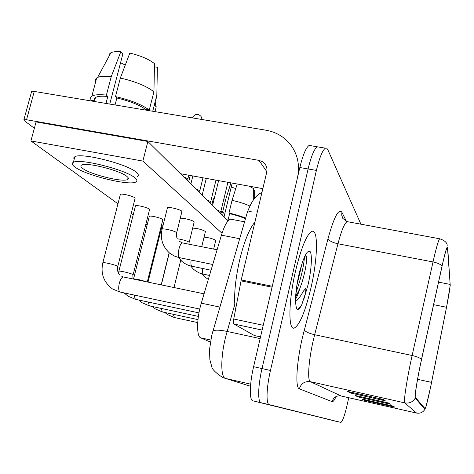 <?xml version="1.0" encoding="UTF-8"?>
<svg xmlns="http://www.w3.org/2000/svg" width="474" height="474" viewBox="0 0 474 474"><rect width="100%" height="100%" fill="white"/><g stroke="black" fill="none" stroke-linecap="round" stroke-linejoin="round"><path stroke-width="0.71" d="M210.373 342.074L200.703 337.838C196.402 336.546 196.609 318.528 201.296 303.164L221.423 235.163C224.48 225.369 227.573 220.037 230.696 219.166L232.017 219.421M310.98 287.777C317.716 258.857 318.534 228.391 311.779 231.425C306.654 234.494 301.245 247.677 295.545 270.986C288.488 301.031 288.133 330.384 294.2 328.085C299.704 325.057 305.292 311.625 310.98 287.777C317.716 258.857 318.534 228.391 311.779 231.425C306.654 234.494 301.245 247.677 295.545 270.986C288.488 301.031 288.133 330.384 294.2 328.085C299.704 325.057 305.292 311.625 310.98 287.777M430.73 386.423C427.945 399.641 426.073 407.071 425.113 408.712L415.396 397.39C414.412 397.034 417.57 377.357 421.522 359.559L442.035 266.347C444.488 255.356 446.188 249.134 447.142 247.671L447.521 248.175L450.17 284.418C450.128 287.44 448.914 295.053 446.52 307.259L430.73 386.423M430.753 386.464L446.549 307.241L450.223 285.431L447.669 247.469C447.219 245.277 445.341 251.487 442.046 266.08L421.516 359.351C417.464 377.612 414.229 397.793 415.242 398.142L424.911 409.299L426.079 406.437L430.753 386.464M306.417 257.969L306.465 257.252L306.417 257.969M310.991 145.731L309.166 145.417C306.056 147.426 302.945 154.791 299.835 167.518L253.614 366.68L262.021 368.565C257.921 385.966 257.583 402.367 261.097 402.746L335.586 421.19L261.097 402.746C257.583 402.367 257.921 385.966 262.021 368.565L308.1 168.963L262.021 368.565L270.47 370.455C266.382 387.892 265.926 404.304 269.309 404.648L340.919 422.423C342.661 421.268 344.853 414.934 347.495 403.415L348.734 397.716M319.026 147.088L317.272 146.792C314.256 148.818 311.199 156.207 308.1 168.963C311.199 156.207 314.256 148.818 317.272 146.792L325.401 148.166C322.486 150.217 319.482 157.629 316.401 170.415L270.47 370.455M383.241 399.434L347.661 391.441L350.647 393.029L385.315 400.832L383.241 399.434M379.881 398.681L385.315 400.832M350.837 392.152L350.647 393.029M393.195 406.117L361.982 399.072L364.281 400.293L394.789 407.19L393.195 406.117M390.552 405.519L394.789 407.19M364.423 399.623L364.281 400.293M388.55 403.001L355.299 395.512L357.906 396.898L390.363 404.215L388.55 403.001M385.581 402.331L390.363 404.215M358.071 396.134L357.906 396.898M360.915 224.178L327.682 149.411L326.675 148.119L325.401 148.166M253.614 366.68C249.496 384.041 249.271 400.441 252.915 400.844L340.842 422.411M217.258 210.112L220.671 211.564L221.133 213.94M207.002 199.963L210.592 201.521L211.078 203.998M195.851 188.93L199.637 190.595L200.147 193.185M183.675 176.897L187.686 178.686L188.225 181.394M254.917 222.099C249.36 228.741 244.306 241.225 239.755 259.556C234.997 280.774 233.558 297.666 235.424 310.233M295.746 298.904C297.079 296.617 298.401 293.282 299.704 288.897L301.944 282.593C305.078 272.106 306.607 264.012 306.53 258.306C306.453 255.818 305.979 254.899 305.114 255.551M298.851 274.973L296.789 286.029C295.752 294.384 295.474 300.883 295.96 305.529L296.594 308.77L297.998 309.445C299.088 309.161 300.338 307.614 301.748 304.806L305.534 293.098L306.014 288.127L303.479 291.036C300.907 295.705 298.579 298.952 296.511 300.765M299.704 288.897L295.817 296.712M304.539 256.73C303.567 267.437 300.765 279.227 296.132 292.097M301.748 304.806C300.06 307.496 298.484 308.971 297.014 309.226M302.317 262.442L296.89 285.342M228.444 220.511L227.615 220.351M262.11 330.07L233.919 324.015L254.479 335.586L260.522 336.89M272.272 286.272L297.465 177.726C299.941 166.036 297.95 155.454 291.486 145.968C285.212 137.407 276.763 132.169 266.133 130.243L34.264 91.429L26.544 119.744L258.958 160.372L262.211 161.551L264.818 163.761C266.755 166.244 267.383 169.082 266.708 172.275L241.23 279.944L272.272 286.272L272.076 287.203M31.468 91.992L31.616 91.452L34.264 91.429M26.544 119.744L23.907 119.703L24.186 120.592L34.353 128.294M180.458 173.709L262.833 188.646M233.919 324.015C233.332 323.458 233.273 321.787 233.747 319.002L241.23 279.944M181.856 211.783L181.714 211.096C180.007 209.384 168.631 206.676 167.458 207.701L162.138 229.043C162.813 228.776 164.49 228.895 167.174 229.398C171.855 230.405 174.983 231.448 176.559 232.544L176.601 233.054C176.138 234.049 176.292 235.845 177.069 238.446M194.115 222.247L193.984 221.654C192.414 220.066 181.358 217.459 180.316 218.431M205.343 231.845L205.224 231.324C201.604 229.446 197.421 228.373 192.681 228.107M135.019 198.618L134.782 197.812C132.761 196.035 121.64 193.321 120.396 194.304L102.87 262.649C103.996 262.146 115.235 264.836 117.404 266.127L117.718 266.649C117.191 270.085 117.777 272.728 119.484 274.588M149.5 209.792L149.286 209.087C147.426 207.44 136.607 204.839 135.505 205.769L118.903 271.152C119.898 270.672 130.824 273.267 132.821 274.458L133.046 278.985M162.754 220.025L162.558 219.415C160.846 217.886 150.317 215.374 149.334 216.263L133.567 278.925C136.583 279.026 140.76 279.956 146.093 281.71M215.67 240.673L215.563 240.217C212.636 238.641 208.797 237.61 204.057 237.13M222.01 233.267L142.87 161.077L30.923 140.938L117.961 203.802M131.262 213.407L133.212 214.811M145.921 223.995L147.165 224.889M159.341 233.688L159.981 234.15M162.961 225.743L162.043 225.897L148.012 282.113M228.118 220.848L147.864 141.471L36.083 121.919L30.923 140.938M142.87 161.077L147.864 141.471M231.229 187.082L235.768 188.557M245.455 218.775C241.402 216.873 236.117 215.178 229.6 213.691L228.983 213.057L232.047 200.336L237.207 184.001M227.093 219.835L228.071 220.049L229.6 213.691M230.957 182.869L225.76 199.169L222.697 211.866L223.325 212.506L222.626 215.415M223.325 212.506L220.843 212.174M245.645 218.117C241.011 216.185 235.459 214.497 228.983 213.057M222.697 211.866L220.819 211.6M249.81 205.994C245.117 203.82 239.192 201.936 232.047 200.336M225.76 199.169L223.888 198.914M214.159 198.884L213.158 199.406L212.927 200.36M254.645 198.28L254.651 190.133L253.317 189.89M249.04 186.146L253.317 188.445L253.3 199.981M224.054 216.831L232.189 183.094M82.63 168.353C90.202 174.491 123.033 182.591 127.642 179.486C128.821 178.858 128.614 177.88 127.02 176.541C120.763 170.64 86.434 161.918 81.694 165.053C80.325 165.74 80.639 166.842 82.63 168.353M120.562 62.752L125.272 65.056M153.926 91.808C146.507 86.061 135.309 81.469 120.337 78.026L129.835 53.088C140.642 55.677 148.866 59.197 154.506 63.64L153.926 91.808L149.269 110.039L145.625 109.435L145.465 110.045M145.625 109.435C139.083 104.772 129.497 100.962 116.853 98L115.49 96.601L120.337 78.026M115.04 104.95L116.853 98M109.761 104.067L122.837 54.048L120.834 51.702L111.26 76.569L106.401 95.096L107.794 96.5L105.98 103.433M107.794 96.5C101.673 95.89 97.567 96.228 95.487 97.514L94.439 98.835L94.693 100.524M137.276 176.494C138.841 175.623 138.592 174.284 136.536 172.471C128.413 164.348 81.398 152.296 74.862 156.728L73.719 157.883L74.14 159.454M135.114 178.034C126.943 170.071 79.881 158.043 73.381 162.315C71.473 163.275 71.93 164.804 74.738 166.901C85.35 175.297 129.633 186.169 135.89 181.957C137.442 181.115 137.187 179.812 135.114 178.034M149.269 110.039C141.762 104.535 130.504 100.055 115.49 96.601M106.401 95.096C99.155 94.326 94.308 94.687 91.861 96.186C90.344 97.217 90.184 98.61 91.387 100.364L94.593 100.897M152.735 111.26L156.829 95.203L157.392 67.284L154.447 66.822M156.704 98.248L156.829 95.203M111.26 76.569C104.92 75.935 100.37 76.219 97.608 77.428L95.641 79.075L95.363 80.13L95.707 81.629M157.356 69.204L157.392 67.284M120.834 51.702C116.308 51.376 113.013 51.719 110.94 52.715L109.328 54.131L109.168 55.997M239.678 238.712L221.423 235.163M219.877 307.093L201.296 303.164M210.729 340.042L200.703 337.838M336.078 396.548C334.425 400.246 333.104 401.946 332.12 401.644L299.343 388.828C301.126 383.401 304.812 381.025 310.399 381.7L341.179 396.003M299.343 388.828C295.178 388.022 296.41 363.588 302.282 338.098L328.032 238.564C334.081 216.867 338.703 208.104 341.89 212.275L346.447 221.358M421.516 359.351C419.928 357.858 416.794 356.578 412.125 355.506L314.647 334.721L313.095 341.179C308.473 361.389 307.288 380.871 310.399 381.7L404.766 402.876C403.291 402.604 407.077 377.891 412.125 355.506L433.023 261.938C436.121 248.287 438.326 240.567 439.635 238.778L440.091 238.837M442.046 266.08C440.577 264.291 437.567 262.904 433.023 261.938L337.956 243.784L314.647 334.721C308.953 333.364 305.487 331.776 304.255 329.975M415.242 398.142C412.824 402.041 409.335 403.623 404.766 402.876L416.569 413.055C420.213 413.654 422.992 412.398 424.911 409.299M416.658 413.073L340.972 395.962C336.481 395.405 333.53 397.301 332.12 401.644M269.309 404.648L252.915 400.844M316.401 170.415L299.835 167.518M348.242 221.826L347.122 221.625C344.533 223.136 341.476 230.524 337.956 243.784C332.416 242.534 329.104 240.792 328.032 238.564M447.225 245.39C446.97 242.492 444.44 240.288 439.635 238.778L347.122 221.625L342.856 218.467L341.748 215.232L341.89 212.275M447.521 248.175L446.905 248.062M431.559 382.37L417.57 379.319M446.52 307.259L433.597 304.664M450.17 284.418L438.557 282.149M387.649 402.799L389.249 403.86M392.348 405.928L393.74 406.852M382.275 399.221L384.124 400.453M234.754 304.444L225.387 337.867C220.499 358.03 220.7 377.535 225.476 378.424L250.675 384.177M260.131 338.596L227.07 331.427C219.788 329.934 215.089 329.774 212.968 330.953L212.524 332.47M257.506 211.149C252.31 210.693 248.868 211.25 247.179 212.814L211.706 335.545L209.514 349.569L209.846 359.594L211.706 366.461C211.902 369.08 215.593 372.789 222.786 377.577L250.503 386.257M261.909 192.551C256.191 194.66 251.279 201.414 247.179 212.814L246.533 215.048M173.354 314.309L174.45 317.55L197.717 322.581M161.385 308.456L162.221 311.851L162.612 311.993L197.978 319.618M148.38 302.08L149.316 305.801L149.754 305.955L198.387 316.401M134.207 295.112L135.244 299.207L135.748 299.378L198.967 312.899M118.844 271.383L118.47 273.131M155.211 102.289L156.082 107.325L154.986 111.639M123.738 277.035L123.341 276.952C121.765 277.231 120.42 279.34 119.3 283.28C118.334 287.718 118.518 290.621 119.857 291.99L199.755 309.072M102.799 262.922L102.87 262.649C100.452 273.474 103.658 282.237 112.474 288.939L120.07 292.108M154.417 105.4L155.982 106.472M202.611 268.527C202.256 271.389 202.422 273.231 203.097 274.061L209.496 275.471M177.235 238.783L180.185 239.234C184.664 240.2 187.633 241.183 189.085 242.184L188.913 244.187M191.123 260.125C190.726 263.242 190.904 265.262 191.668 266.187L211.043 270.239M192.041 117.836C196.686 112.451 197.273 115.176 198.15 114.655C198.76 114.601 199.726 115.188 201.041 116.42L202.173 119.537M182.768 242.966L182.389 242.895C181.115 243.215 179.984 245.2 179 248.85C178.064 253.193 178.123 256.108 179.184 257.595L212.743 264.486M192.959 117.99L198.636 118.944M162.043 229.41L162.138 229.043C160.016 238.197 162.345 246.071 169.111 252.66L173.958 255.895L179.445 257.773M303.692 299.698L308.094 284.637C311.448 269.955 312.431 254.568 310.079 251.51C306.998 249.709 303.277 257.423 298.91 274.647C295.936 288.423 294.952 298.715 295.96 305.529M258.958 160.372L266.832 171.677M272.058 287.203L241.035 280.869M233.747 319.002L263.218 325.294M244.578 221.802L230.696 219.166M309.166 145.417L317.272 146.792M164.869 312.479L167.352 314.511L174.266 317.509M161.344 284.898L169.289 252.814M190.252 175.487L188.682 181.844M174.005 287.546L180.718 260.238M201.817 273.842L204.335 276.603L208.323 279.429M213.644 249.075L215.735 240.413M218.603 180.63L212.559 205.461M227.899 182.312L220.789 211.73M152.444 306.536L155.324 308.912L162.392 311.945M161.201 284.868L169.165 252.707M138.947 300.06L142.265 302.827L149.5 305.902M147.29 281.959L162.837 219.693M124.229 292.991L128.039 296.191L135.446 299.313M133.158 274.683L149.594 209.407M156.213 106.846L155.229 102.319M120.911 275.85L123.341 276.952L204.057 293.827M117.789 266.382L135.131 198.168M190.667 266.056L193.582 269.297L196.088 271.223L199.572 273.06L203.31 274.209M201.728 246.717L205.42 231.543M206.279 178.396L202.167 195.181M215.972 180.15L210.729 201.699M178.514 257.56L181.886 261.346L184.469 263.313L188.054 265.179L191.905 266.352M189.197 242.315L194.204 221.897M192.853 175.961L190.868 184.007M202.979 177.797L199.791 190.803M202.297 119.555L201.491 117.037M176.689 232.693L181.963 211.374M178.976 241.1L182.389 242.895L217.104 249.762M188.771 175.22L187.858 178.911M298.922 274.659L300.563 268.13M297.998 309.439L297.032 309.244M298.128 292.494L295.924 294.792M306.53 258.306L305.54 255.338M264.818 163.761L265.736 165.106M23.907 119.703L31.616 91.452M213.158 199.406L211.854 204.762M214.704 196.657L213.401 199.222M128.104 177.673L127.642 179.486M95.487 97.514L94.433 101.501M74.862 156.728L73.381 162.315M96.672 77.955L91.861 96.186M110.94 52.715L97.608 77.428"/></g></svg>

